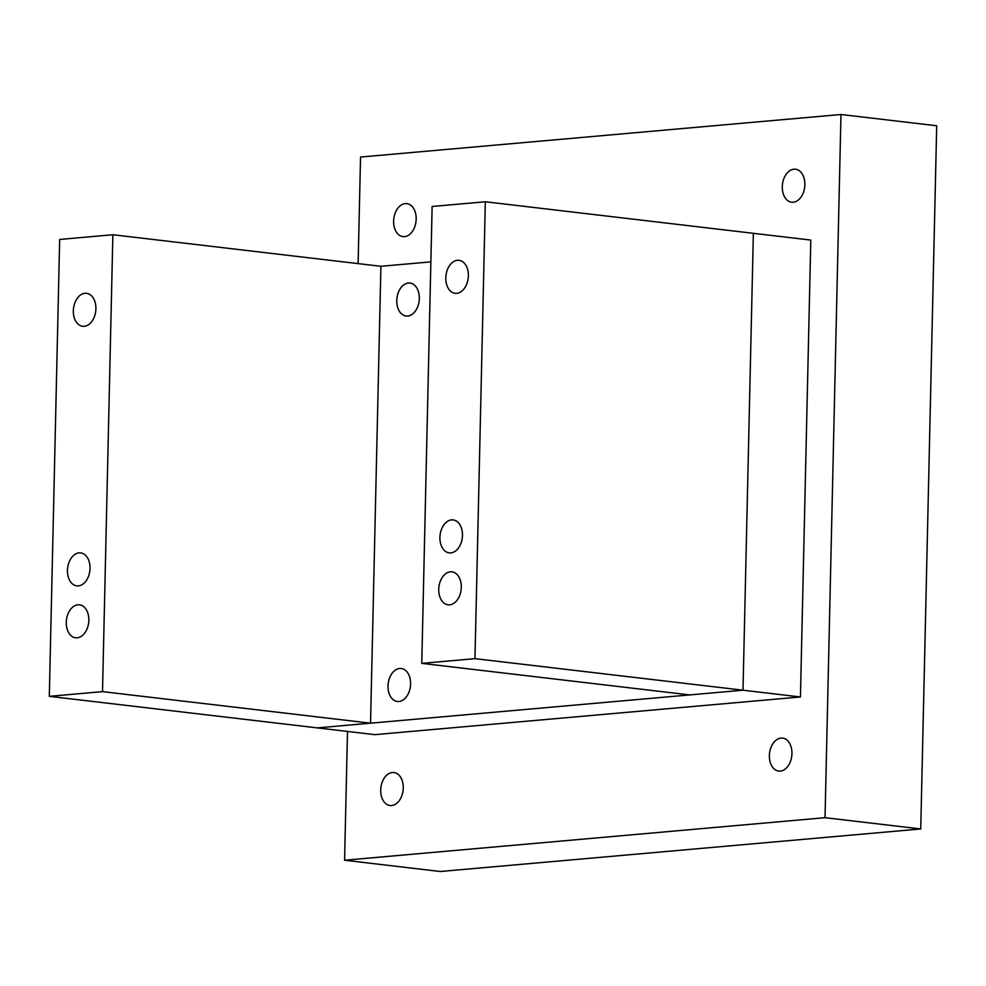 <?xml version="1.0" encoding="UTF-8"?>
<svg xmlns="http://www.w3.org/2000/svg" width="986" height="986" viewBox="0 0 986 986"><rect width="100%" height="100%" fill="white"/><g stroke="black" fill="none" stroke-linecap="round" stroke-linejoin="round"><path stroke-width="1.48" d="M396.766 300.533A16.602 11.191 96.7 0 1 409.991 283.056A16.602 11.191 96.7 0 1 419.321 298.536A16.602 11.191 96.7 0 1 406.109 316.025A16.602 11.191 96.7 0 1 396.766 300.533M388.016 685.985A16.602 11.191 96.7 0 1 401.24 668.496A16.602 11.191 96.7 0 1 410.583 683.988A16.602 11.191 96.7 0 1 397.358 701.477A16.602 11.191 96.7 0 1 388.016 685.985M474.969 658.66L421.761 663.368L689.781 694.92L743 690.2L474.969 658.66L485.334 201.773L753.366 233.312L743 690.2L753.366 233.312L810.8 240.079L800.435 696.966L374.766 734.656L49.3 696.338L59.665 239.45L112.872 234.742L380.904 266.294L430.87 261.869M800.435 696.966L743 690.2L317.332 727.89L370.539 723.182L102.507 691.63L112.872 234.742M450.392 571.818A16.602 11.191 -83.3 0 0 438.782 588.174A16.602 11.191 -83.3 0 0 448.075 604.812A16.602 11.191 -83.3 0 0 449.641 604.837A16.602 11.191 -83.3 0 0 461.238 588.482A16.602 11.191 -83.3 0 0 451.958 571.831A16.602 11.191 -83.3 0 0 450.392 571.818M451.563 519.893A16.602 11.191 -83.3 0 0 439.966 536.248A16.602 11.191 -83.3 0 0 449.246 552.887A16.602 11.191 -83.3 0 0 450.812 552.912A16.602 11.191 -83.3 0 0 462.422 536.557A16.602 11.191 -83.3 0 0 453.129 519.918A16.602 11.191 -83.3 0 0 451.563 519.893M457.455 260.304A16.602 11.191 -83.3 0 0 445.857 276.659A16.602 11.191 -83.3 0 0 455.138 293.298A16.602 11.191 -83.3 0 0 456.703 293.323A16.602 11.191 -83.3 0 0 468.313 276.967A16.602 11.191 -83.3 0 0 459.02 260.316A16.602 11.191 -83.3 0 0 457.455 260.304M485.334 201.773L432.127 206.481L421.761 663.368M77.179 637.806A16.602 11.191 96.7 0 1 75.614 637.794A16.602 11.191 96.7 0 1 66.333 621.143A16.602 11.191 96.7 0 1 77.931 604.788A16.602 11.191 96.7 0 1 79.496 604.812A16.602 11.191 96.7 0 1 88.777 621.451A16.602 11.191 96.7 0 1 77.179 637.806M78.362 585.894A16.602 11.191 96.7 0 1 76.797 585.869A16.602 11.191 96.7 0 1 67.504 569.23A16.602 11.191 96.7 0 1 79.102 552.875A16.602 11.191 96.7 0 1 80.667 552.887A16.602 11.191 96.7 0 1 89.96 569.538A16.602 11.191 96.7 0 1 78.362 585.894M84.254 326.292A16.602 11.191 96.7 0 1 82.676 326.28A16.602 11.191 96.7 0 1 73.395 309.629A16.602 11.191 96.7 0 1 84.993 293.273A16.602 11.191 96.7 0 1 86.558 293.298A16.602 11.191 96.7 0 1 95.852 309.937A16.602 11.191 96.7 0 1 84.254 326.292M380.904 266.294L370.539 723.182M49.3 696.338L102.507 691.63M403.262 788.024A16.602 11.191 -83.3 0 0 393.919 772.531A16.602 11.191 -83.3 0 0 380.707 790.02A16.602 11.191 -83.3 0 0 390.037 805.513A16.602 11.191 -83.3 0 0 403.262 788.024M804.859 184.715A16.602 11.191 -83.3 0 0 795.517 169.222A16.602 11.191 -83.3 0 0 782.292 186.711A16.602 11.191 -83.3 0 0 791.635 202.204A16.602 11.191 -83.3 0 0 804.859 184.715M416.178 219.126A16.602 11.191 -83.3 0 0 406.836 203.634A16.602 11.191 -83.3 0 0 393.611 221.123A16.602 11.191 -83.3 0 0 402.954 236.615A16.602 11.191 -83.3 0 0 416.178 219.126M791.943 753.612A16.602 11.191 -83.3 0 0 782.601 738.12A16.602 11.191 -83.3 0 0 769.388 755.609A16.602 11.191 -83.3 0 0 778.718 771.089A16.602 11.191 -83.3 0 0 791.943 753.612M358.115 263.607L360.543 157.045L840.972 114.499L936.7 125.764L920.739 828.955L440.311 871.501L344.582 860.236L347.503 731.439M840.972 114.499L825.023 817.69L920.739 828.955M825.023 817.69L344.582 860.236"/></g></svg>
